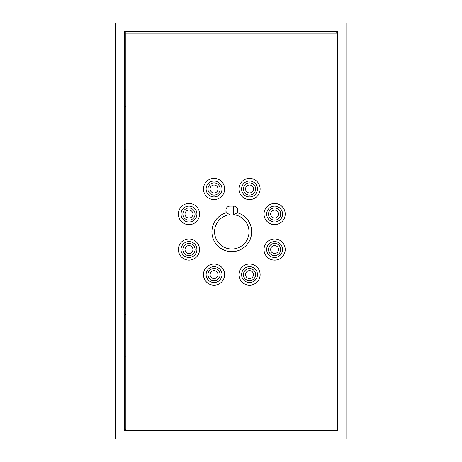 <?xml version="1.0" encoding="UTF-8"?>
<svg xmlns="http://www.w3.org/2000/svg" width="462" height="462" viewBox="0 0 462 462"><rect width="100%" height="100%" fill="white"/><g stroke="black" fill="none" stroke-linecap="round" stroke-linejoin="round"><path stroke-width="0.69" d="M260.123 274.613A10.591 10.591 90 0 0 249.532 264.021A10.591 10.591 90 0 0 238.935 274.613A10.591 10.591 90 0 0 249.532 285.21A10.591 10.591 90 0 0 260.123 274.613M285.21 249.532A10.591 10.591 90 0 0 274.613 238.935A10.591 10.591 90 0 0 264.021 249.532A10.591 10.591 90 0 0 274.613 260.123A10.591 10.591 90 0 0 285.21 249.532M285.21 214.056A10.591 10.591 90 0 0 274.613 203.465A10.591 10.591 90 0 0 264.021 214.056A10.591 10.591 90 0 0 274.613 224.653A10.591 10.591 90 0 0 285.21 214.056M260.123 188.975A10.591 10.591 90 0 0 249.532 178.384A10.591 10.591 90 0 0 238.935 188.975A10.591 10.591 90 0 0 249.532 199.567A10.591 10.591 90 0 0 260.123 188.975M224.653 188.975A10.591 10.591 90 0 0 214.056 178.384A10.591 10.591 90 0 0 203.465 188.975A10.591 10.591 90 0 0 214.056 199.567A10.591 10.591 90 0 0 224.653 188.975M199.567 214.056A10.591 10.591 90 0 0 188.975 203.465A10.591 10.591 90 0 0 178.384 214.056A10.591 10.591 90 0 0 188.975 224.653A10.591 10.591 90 0 0 199.567 214.056M199.567 249.532A10.591 10.591 90 0 0 188.975 238.935A10.591 10.591 90 0 0 178.384 249.532A10.591 10.591 90 0 0 188.975 260.123A10.591 10.591 90 0 0 199.567 249.532M224.653 274.613A10.591 10.591 90 0 0 214.056 264.021A10.591 10.591 90 0 0 203.465 274.613A10.591 10.591 90 0 0 214.056 285.21A10.591 10.591 90 0 0 224.653 274.613M251.657 231.797A19.86 19.86 -90 0 1 231.797 251.657A19.86 19.86 -90 0 1 226.195 212.739L229.943 214.68A17.215 17.215 90 0 0 214.582 231.797A17.215 17.215 90 0 0 231.797 249.006A17.215 17.215 90 0 0 249.006 231.797A17.215 17.215 90 0 0 233.651 214.68L237.393 212.739A19.86 19.86 -90 0 1 251.657 231.797M233.651 214.68L233.651 210.077L229.943 210.077L229.943 206.104A3.973 3.973 90 0 0 225.97 210.077A3.973 3.973 -90 0 1 229.943 206.104L233.651 206.104A3.973 3.973 -90 0 1 237.618 210.077L237.393 212.739M125.86 430.422L337.728 430.422L337.728 33.166L125.86 33.166L125.86 430.422M125.86 314.558L124.272 314.558M124.272 356.93L125.86 356.93M226.195 212.739L225.97 210.077L225.97 212.803A19.86 19.86 90 0 0 211.931 231.797M124.272 149.03L125.86 149.03M125.86 106.658L124.272 106.658M253.268 187.664A3.962 3.962 90 0 0 248.215 185.239A3.962 3.962 90 0 0 245.79 190.286A3.962 3.962 90 0 0 250.843 192.712A3.962 3.962 90 0 0 253.268 187.664M243.786 190.997A6.093 6.093 -90 0 1 247.511 183.229A6.093 6.093 -90 0 1 255.278 186.954A6.093 6.093 -90 0 1 251.547 194.721A6.093 6.093 -90 0 1 243.786 190.997M257.028 186.342A7.946 7.946 90 0 0 246.899 181.479A7.946 7.946 90 0 0 242.036 191.609A7.946 7.946 90 0 0 252.165 196.471A7.946 7.946 90 0 0 257.028 186.342M239.535 192.487A10.591 10.591 -90 0 1 246.021 178.979A10.591 10.591 -90 0 1 259.523 185.464A10.591 10.591 -90 0 1 253.043 198.972A10.591 10.591 -90 0 1 239.535 192.487M253.442 275.248A3.962 3.962 90 0 0 250.167 270.703A3.962 3.962 90 0 0 245.617 273.978A3.962 3.962 90 0 0 248.897 278.522A3.962 3.962 90 0 0 253.442 275.248M243.52 273.637A6.093 6.093 -90 0 1 250.502 268.601A6.093 6.093 -90 0 1 255.544 275.589A6.093 6.093 -90 0 1 248.556 280.625A6.093 6.093 -90 0 1 243.52 273.637M257.374 275.883A7.946 7.946 90 0 0 250.802 266.77A7.946 7.946 90 0 0 241.69 273.342A7.946 7.946 90 0 0 248.261 282.455A7.946 7.946 90 0 0 257.374 275.883M239.073 272.921A10.591 10.591 -90 0 1 251.224 264.154A10.591 10.591 -90 0 1 259.99 276.311A10.591 10.591 -90 0 1 247.834 285.071A10.591 10.591 -90 0 1 239.073 272.921M277.315 211.157A3.962 3.962 90 0 0 271.714 211.359A3.962 3.962 90 0 0 271.916 216.961A3.962 3.962 90 0 0 277.512 216.759A3.962 3.962 90 0 0 277.315 211.157M270.466 218.52A6.093 6.093 -90 0 1 270.154 209.91A6.093 6.093 -90 0 1 278.765 209.598A6.093 6.093 -90 0 1 279.071 218.208A6.093 6.093 -90 0 1 270.466 218.52M280.024 208.241A7.946 7.946 90 0 0 268.797 208.645A7.946 7.946 90 0 0 269.202 219.877A7.946 7.946 90 0 0 280.428 219.473A7.946 7.946 90 0 0 280.024 208.241M267.4 221.812A10.591 10.591 -90 0 1 266.857 206.843A10.591 10.591 -90 0 1 281.832 206.3A10.591 10.591 -90 0 1 282.369 221.275A10.591 10.591 -90 0 1 267.4 221.812M277.477 246.795A3.962 3.962 90 0 0 271.875 246.668A3.962 3.962 90 0 0 271.748 252.269A3.962 3.962 90 0 0 277.35 252.396A3.962 3.962 90 0 0 277.477 246.795M270.212 253.742A6.093 6.093 -90 0 1 270.403 245.126A6.093 6.093 -90 0 1 279.013 245.322A6.093 6.093 -90 0 1 278.823 253.933A6.093 6.093 -90 0 1 270.212 253.742M280.353 244.04A7.946 7.946 90 0 0 269.121 243.786A7.946 7.946 90 0 0 268.872 255.024A7.946 7.946 90 0 0 280.105 255.272A7.946 7.946 90 0 0 280.353 244.04M266.955 256.855A10.591 10.591 -90 0 1 267.29 241.874A10.591 10.591 -90 0 1 282.27 242.209A10.591 10.591 -90 0 1 281.935 257.184A10.591 10.591 -90 0 1 266.955 256.855M210.891 272.233A3.962 3.962 90 0 0 211.677 277.783A3.962 3.962 90 0 0 217.227 276.992A3.962 3.962 90 0 0 216.441 271.448A3.962 3.962 90 0 0 210.891 272.233M218.93 278.274A6.093 6.093 -90 0 1 210.401 279.481A6.093 6.093 -90 0 1 209.188 270.951A6.093 6.093 -90 0 1 217.718 269.744A6.093 6.093 -90 0 1 218.93 278.274M207.704 269.843A7.946 7.946 90 0 0 209.286 280.965A7.946 7.946 90 0 0 220.409 279.389A7.946 7.946 90 0 0 218.832 268.26A7.946 7.946 90 0 0 207.704 269.843M222.528 280.977A10.591 10.591 -90 0 1 207.692 283.085A10.591 10.591 -90 0 1 205.59 268.249A10.591 10.591 -90 0 1 220.42 266.147A10.591 10.591 -90 0 1 222.528 280.977M192.746 248.313A3.962 3.962 90 0 0 187.763 245.761A3.962 3.962 90 0 0 185.204 250.745A3.962 3.962 90 0 0 190.188 253.303A3.962 3.962 90 0 0 192.746 248.313M183.177 251.397A6.093 6.093 -90 0 1 187.11 243.734A6.093 6.093 -90 0 1 194.773 247.661A6.093 6.093 -90 0 1 190.841 255.33A6.093 6.093 -90 0 1 183.177 251.397M196.535 247.095A7.946 7.946 90 0 0 186.538 241.967A7.946 7.946 90 0 0 181.41 251.969A7.946 7.946 90 0 0 191.412 257.091A7.946 7.946 90 0 0 196.535 247.095M178.892 252.778A10.591 10.591 -90 0 1 185.724 239.449A10.591 10.591 -90 0 1 199.058 246.281A10.591 10.591 -90 0 1 192.221 259.615A10.591 10.591 -90 0 1 178.892 252.778M185.464 212.225A3.962 3.962 90 0 0 187.145 217.573A3.962 3.962 90 0 0 192.487 215.893A3.962 3.962 90 0 0 190.806 210.545A3.962 3.962 90 0 0 185.464 212.225M194.375 216.874A6.093 6.093 -90 0 1 186.157 219.456A6.093 6.093 -90 0 1 183.576 211.238A6.093 6.093 -90 0 1 191.794 208.657A6.093 6.093 -90 0 1 194.375 216.874M181.93 210.383A7.946 7.946 90 0 0 185.297 221.102A7.946 7.946 90 0 0 196.021 217.735A7.946 7.946 90 0 0 192.648 207.016A7.946 7.946 90 0 0 181.93 210.383M198.365 218.959A10.591 10.591 -90 0 1 184.072 223.452A10.591 10.591 -90 0 1 179.585 209.159A10.591 10.591 -90 0 1 193.878 204.666A10.591 10.591 -90 0 1 198.365 218.959M210.164 188.248A3.962 3.962 90 0 0 213.328 192.868A3.962 3.962 90 0 0 217.954 189.703A3.962 3.962 90 0 0 214.79 185.083A3.962 3.962 90 0 0 210.164 188.248M220.045 190.096A6.093 6.093 -90 0 1 212.936 194.964A6.093 6.093 -90 0 1 208.073 187.855A6.093 6.093 -90 0 1 215.182 182.987A6.093 6.093 -90 0 1 220.045 190.096M206.248 187.514A7.946 7.946 90 0 0 212.595 196.783A7.946 7.946 90 0 0 221.87 190.436A7.946 7.946 90 0 0 215.523 181.168A7.946 7.946 90 0 0 206.248 187.514M224.468 190.927A10.591 10.591 -90 0 1 212.104 199.388A10.591 10.591 -90 0 1 203.644 187.023A10.591 10.591 -90 0 1 216.008 178.563A10.591 10.591 -90 0 1 224.468 190.927M337.728 31.578L337.728 430.422L124.272 430.422L124.272 31.578L337.728 31.578L336.14 33.166M346.205 438.9L115.795 438.9L115.795 23.1L346.205 23.1L346.205 438.9M124.561 356.93L124.561 361.434L124.815 356.93M124.815 314.558L124.561 308.466L124.561 314.558M124.561 149.03L124.561 153.534L124.815 149.03M124.815 106.658L124.561 100.566L124.561 106.658M124.272 31.578L125.86 33.166M125.86 428.834L124.272 430.422M225.97 212.803L225.97 210.077L229.943 210.077L229.943 214.68M233.651 206.104L233.651 210.077L237.618 210.077L237.618 212.803"/></g></svg>
